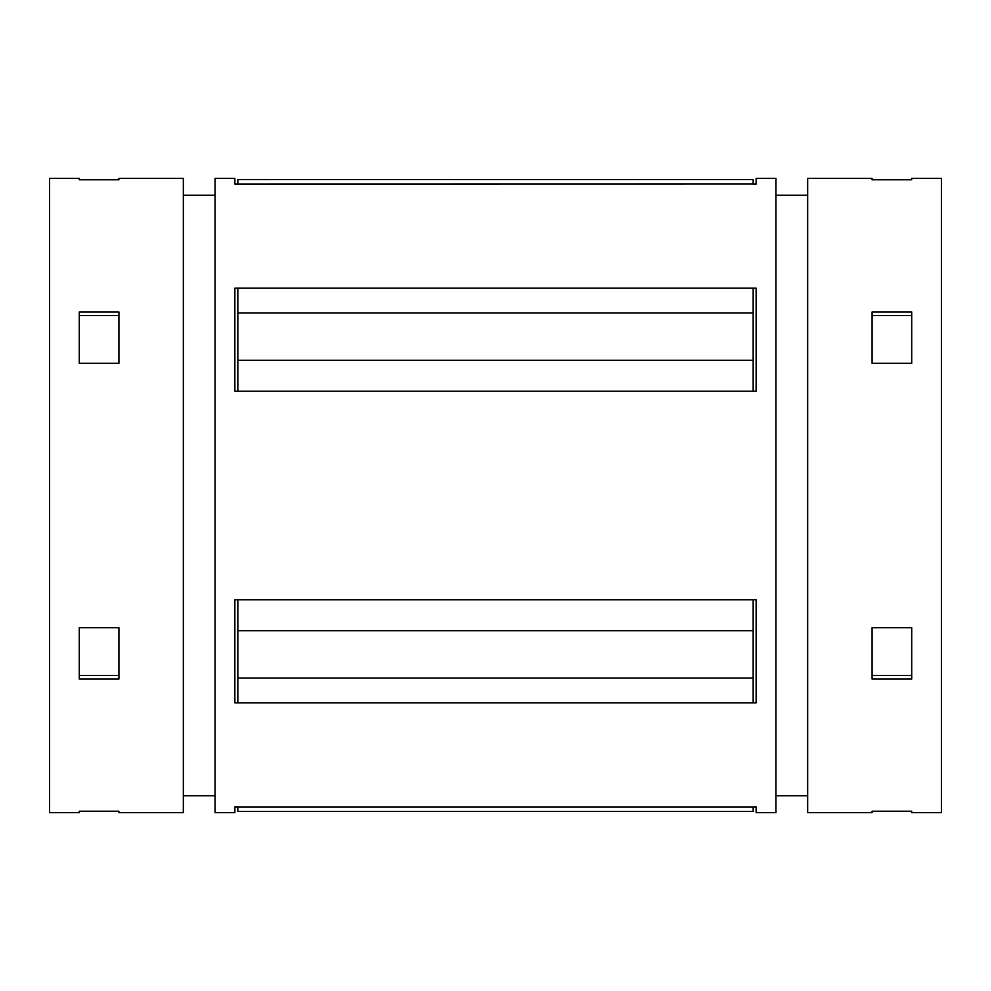 <?xml version="1.0" encoding="UTF-8"?>
<svg xmlns="http://www.w3.org/2000/svg" width="991" height="991" viewBox="0 0 991 991"><rect width="100%" height="100%" fill="white"/><g stroke="black" fill="none" stroke-linecap="round" stroke-linejoin="round"><path stroke-width="1.49" d="M49.55 178.38L49.55 812.62L79.28 812.62L79.28 811.22L118.92 811.22L118.92 812.62L183.335 812.62L183.335 178.38L118.92 178.38L118.92 179.78L79.28 179.78L79.28 178.38L49.55 178.38M118.92 627.699L118.92 679.033L79.28 679.033L79.28 627.699L118.92 627.699M118.92 311.967L118.92 363.301L79.28 363.301L79.28 311.967L118.92 311.967M237.84 599.753L237.84 630.722L753.16 630.722L753.16 599.753L234.867 599.753L234.867 702.817L756.133 702.817L756.133 599.753L753.16 599.753M237.84 184.004L237.84 179.557L753.16 179.557L753.16 183.93L234.867 184.004L234.867 178.38L215.047 178.38L215.047 812.62L234.867 812.62L234.867 806.996L237.84 806.996L237.84 811.443L753.16 811.443L753.16 807.07L237.84 807.07M753.16 184.004L756.133 184.004L756.133 178.38L775.953 178.38L775.953 812.62L756.133 812.62L756.133 806.996L753.16 807.07M237.84 288.183L756.133 288.183L756.133 391.247L234.867 391.247L234.867 288.183L237.84 288.183L237.84 391.247M753.16 630.722L753.16 702.817M753.16 678.005L237.84 678.005L237.84 702.817M237.84 678.005L237.84 630.722M807.665 178.38L807.665 812.62L872.08 812.62L872.08 811.22L911.72 811.22L911.72 812.62L941.45 812.62L941.45 178.38L911.72 178.38L911.72 179.78L872.08 179.78L872.08 178.38L807.665 178.38M911.72 627.699L911.72 679.033L872.08 679.033L872.08 627.699L911.72 627.699M911.72 311.967L911.72 363.301L872.08 363.301L872.08 311.967L911.72 311.967M118.92 675.416L79.28 675.416M118.92 315.584L79.28 315.584M753.16 288.183L753.16 391.247M753.16 312.995L237.84 312.995M753.16 360.278L237.84 360.278M911.72 315.584L872.08 315.584M911.72 675.416L872.08 675.416M215.047 195.227L183.335 195.227M215.047 795.773L183.335 795.773M807.665 195.227L775.953 195.227M807.665 795.773L775.953 795.773"/></g></svg>
